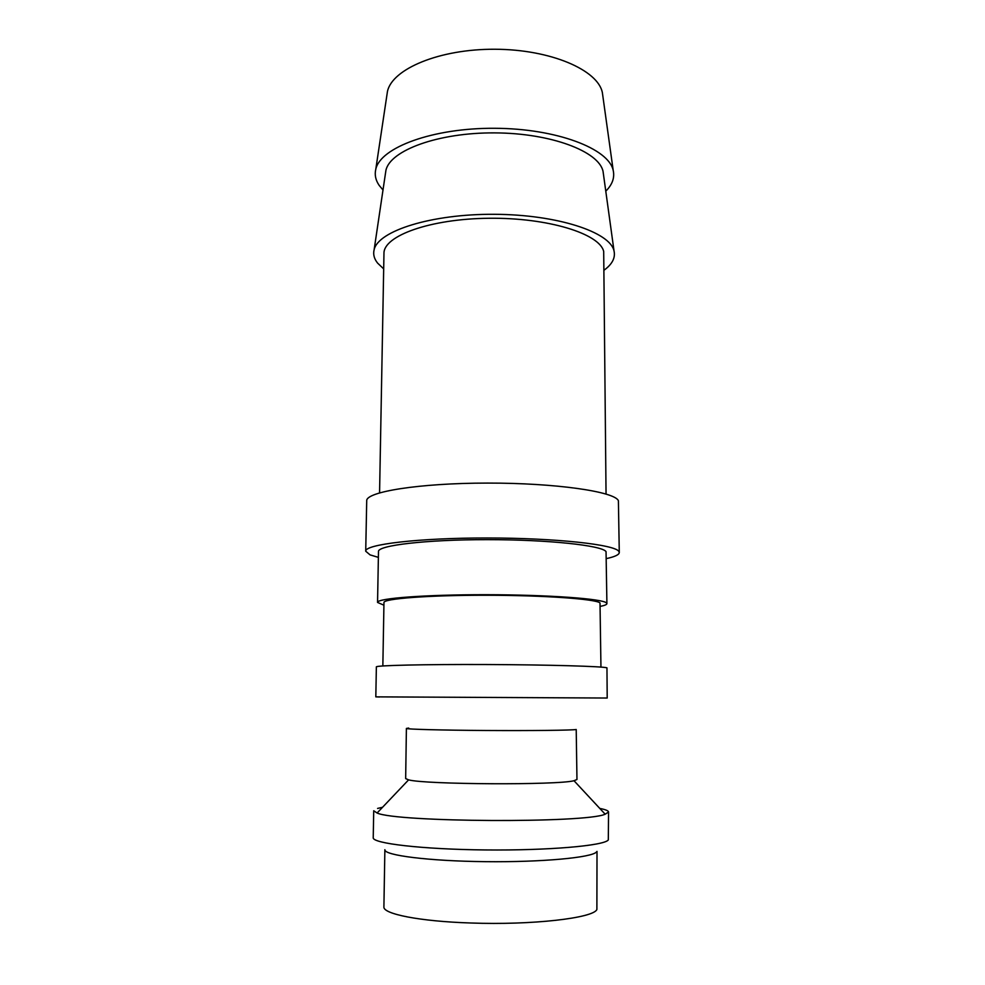 <?xml version="1.0" encoding="UTF-8"?>
<svg xmlns="http://www.w3.org/2000/svg" width="985" height="985" viewBox="0 0 985 985"><rect width="100%" height="100%" fill="white"/><g stroke="black" fill="none" stroke-linecap="round" stroke-linejoin="round"><path stroke-width="1.48" d="M383.916 605.209L377.55 602.426C376.602 598.351 425.089 594.583 486.762 594.706C548.423 594.792 602.426 598.769 606.452 602.894L606.908 603.633C606.858 604.581 604.728 605.479 600.518 606.341M606.908 603.633L606.046 551.612C602.02 545.444 548.35 539.608 487.083 539.645C425.803 539.62 377.587 545.419 378.486 551.538L377.55 602.426M382.845 665.958L383.965 602.537C383.103 598.695 428.807 595.137 486.824 595.248C544.803 595.322 595.925 599.052 600.013 602.931L600.948 667.091M607.203 698.033L606.957 667.83C602.931 666.365 548.51 664.764 486.356 664.53C424.178 664.272 375.347 665.441 376.368 666.894L375.814 696.863L607.203 698.033M408.726 728.063L406.399 728.432C405.758 729.245 441.514 730.217 486.541 730.501C531.531 730.784 572.137 730.291 576.213 729.503L576.964 779.492L574.009 780.723L605.172 814.213L608.558 811.997C608.459 810.754 605.529 809.559 599.766 808.414M382.549 807.281L377.587 808.426M406.399 728.432L405.66 778.593L408.603 779.861L377.095 813.019L373.721 810.766L373.229 837.681C372.047 843.382 421.765 849.329 485.273 849.944C548.744 850.609 604.285 845.684 608.311 839.946L608.558 811.997M379.57 492.845L383.965 253.514C383.337 235.895 429.989 218.805 488.979 218.264C547.931 217.55 599.68 233.728 603.694 251.458L606.046 494.027M383.005 190.006L379.127 185.328C375.581 180.107 374.472 174.751 375.79 169.235C380.321 147.504 432.797 127.853 494.716 128.284C556.636 128.506 608.902 148.698 613.212 170.479L613.298 170.848C614.714 177.989 612.214 184.761 605.775 191.176M386.896 95.213L387.45 91.506C392.055 68.95 439.569 48.856 495.135 49.25C550.701 49.435 597.994 70.034 602.364 92.627L602.882 96.345M383.682 268.88L377.637 263.155C374.128 258.784 372.958 254.29 374.14 249.673C378.178 230.921 431.295 213.88 494.261 214.299C557.227 214.533 610.171 232.14 614.024 250.929L614.024 250.929C615.563 257.725 612.313 264.091 604.273 270.038M385.443 173.606L385.923 170.343C390.097 150.385 438.202 132.495 494.692 132.889C551.181 133.086 599.089 151.481 603.066 171.476L603.51 174.751M606.551 558.569C614.899 556.734 619.134 554.727 619.282 552.548L618.875 551.44C615.083 544.582 555.725 537.982 487.083 537.982C418.416 537.921 364.635 544.434 365.718 551.218L370.077 554.887L378.375 557.375M365.718 551.218L366.715 500.836C365.694 491.823 419.179 483.118 487.403 483.081C555.602 482.945 614.603 491.601 618.395 500.688L619.282 552.548M597.009 851.409L596.885 909.487C593.549 918.094 531.974 925.284 470.707 922.994C419.61 921.381 382.673 913.92 383.904 906.828L384.876 849.698C383.879 855.312 428.537 861.075 485.322 861.666C542.095 862.318 592.342 857.553 596.504 851.926M377.095 813.019C396.438 822.278 585.73 823.275 605.172 814.213M408.603 779.861C424.843 784.528 557.719 785.23 574.009 780.723M379.594 696.986L375.814 696.863M603.066 171.488L614.024 250.929M385.923 170.343L374.14 249.673M387.45 91.506L375.79 169.235M602.364 92.627L613.212 170.479"/></g></svg>
